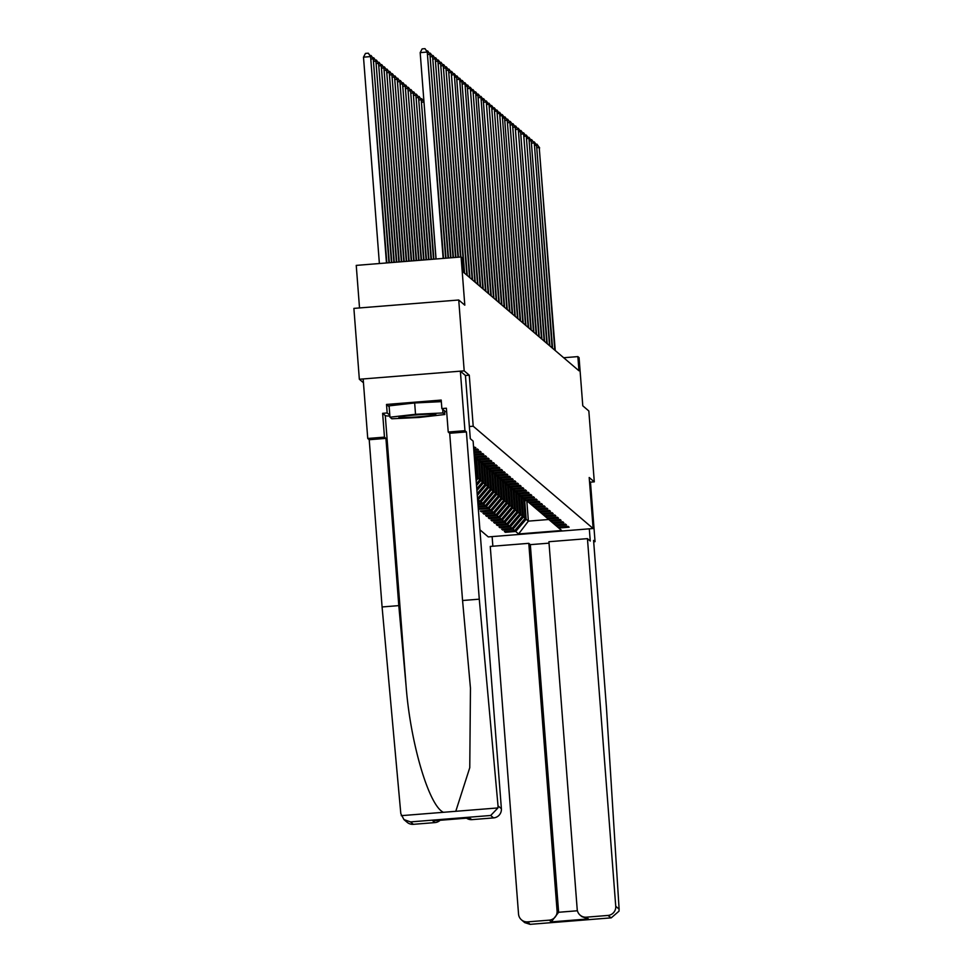 <?xml version="1.0" encoding="UTF-8"?>
<svg xmlns="http://www.w3.org/2000/svg" width="973" height="973" viewBox="0 0 973 973"><rect width="100%" height="100%" fill="white"/><g stroke="black" fill="none" stroke-linecap="round" stroke-linejoin="round"><path stroke-width="1.46" d="M479.932 529.799L488.276 536.914L593.129 528.521L473.206 426.223L469.363 426.527M465.435 375.493L470.3 438.701L473.109 441.097L501.387 808.721A8.538 8.514 130.5 0 1 493.542 817.904L490.696 815.483L497.957 807.931L498.018 805.851L479.275 599.173L466.408 431.939L464.948 430.686L460.363 371.163L465.435 375.493L469.278 375.201L464.194 370.859L359.341 379.251L363.464 382.766M359.341 379.251L353.892 308.392L458.733 300L464.802 305.169L461.093 256.981L356.24 265.386L359.524 307.942M593.676 541.779L595.05 541.669L590.465 482.146L594.296 481.842L588.835 410.983L582.778 405.802L579.069 357.614L577.865 356.605L563.683 357.736M464.194 370.859L458.733 300M558.77 528.035L569.108 527.208L568.086 526.332L557.748 527.159L561.676 530.516L518.597 533.958L515.69 531.477L505.352 532.316L505.279 531.355M478.351 509.28L489.042 508.745L490.684 510.144L480.334 510.971L481.367 511.847L491.706 511.02L493.347 512.418L482.997 513.245L484.031 514.121L494.369 513.294L496.011 514.693L485.673 515.52L486.695 516.395L497.033 515.568L498.675 516.967L488.337 517.794L489.358 518.67L499.696 517.843L501.338 519.241L491 520.069L492.022 520.944L502.372 520.117L504.002 521.516L493.664 522.343L494.685 523.219L505.036 522.392L506.678 523.79L496.327 524.617L497.361 525.493L507.699 524.666L509.341 526.065L498.991 526.892L500.025 527.767L510.363 526.94L512.005 528.339L501.667 529.166L502.688 530.042L513.026 529.203L514.668 530.613L504.33 531.44L505.352 532.316M478.181 507.128L486.378 506.471L488.008 507.87L478.302 508.648M477.998 504.659L483.703 504.196L485.345 505.595L478.108 506.179M477.804 502.177L481.039 501.922L482.681 503.321L477.925 503.698M477.609 499.708L480.017 501.046L477.731 501.229M473.62 447.799L475.809 447.616L473.547 446.838M473.815 450.268L478.485 449.891L477.451 449.015L473.742 449.319M473.997 452.737L481.149 452.165L480.127 451.29L473.924 451.788M474.192 455.206L483.812 454.44L482.79 453.564L474.119 454.257M474.24 455.936L557.748 527.159M476.138 457.541L486.476 456.714L485.454 455.838L475.104 456.665M478.801 459.815L489.139 458.988L488.118 458.113L477.779 458.94L475.979 462.224M481.465 462.09L491.803 461.263L490.781 460.387L480.443 461.214M484.128 464.364L494.479 463.537L493.445 462.661L483.107 463.489L481.319 466.772M486.792 466.639L497.142 465.812L496.121 464.936L485.77 465.763L483.982 469.047M489.468 468.913L499.806 468.086L498.784 467.21L488.434 468.037M492.131 471.187L502.469 470.36L501.448 469.485L491.097 470.312L489.31 473.596M494.795 473.462L505.133 472.635L504.111 471.759L493.773 472.586L491.973 475.87M497.458 475.736L507.797 474.909L506.775 474.033L496.437 474.86M500.122 478.011L510.472 477.184L509.438 476.308L499.1 477.135L497.312 480.419M502.786 480.285L513.136 479.458L512.114 478.582L501.764 479.409L499.976 482.693M505.461 482.559L515.799 481.72L514.778 480.857L504.428 481.684L502.64 484.968M508.125 484.834L518.463 483.995L517.441 483.131L507.091 483.958L505.303 487.242M510.789 487.108L521.127 486.269L520.105 485.393L509.767 486.232L507.967 489.516M513.452 489.37L523.79 488.543L522.769 487.668L512.43 488.507M516.116 491.645L526.466 490.818L525.432 489.942L515.094 490.781L513.306 494.065M518.779 493.919L529.13 493.092L528.108 492.216L517.758 493.043L515.97 496.339M521.455 496.194L531.793 495.366L530.771 494.491L520.421 495.318L518.633 498.614M524.119 498.468L534.457 497.641L533.435 496.765L523.085 497.592M526.782 500.742L537.12 499.915L536.099 499.04L525.761 499.867L523.961 503.163M529.446 503.017L539.784 502.19L538.762 501.314L528.424 502.141M532.109 505.291L542.46 504.464L541.426 503.588L531.088 504.415M534.773 507.565L545.123 506.738L544.102 505.863L533.751 506.69M537.449 509.84L547.787 509.013L546.765 508.137L536.415 508.964M540.112 512.114L550.45 511.287L549.429 510.411L539.078 511.239M542.776 514.389L553.114 513.562L552.092 512.686L541.754 513.513M545.439 516.663L555.778 515.836L554.756 514.96L544.418 515.787M548.103 518.937L558.453 518.11L557.42 517.235L547.081 518.062M550.767 521.212L561.117 520.385L560.095 519.509L549.745 520.336M553.442 523.486L563.781 522.659L562.759 521.783L552.409 522.61M556.106 525.761L566.444 524.934L565.422 524.058L555.072 524.885M461.093 256.981L462.297 258.003L463.379 272.172L578.959 370.774L577.865 356.605M523.571 498.006L525.128 518.366L523.498 516.967L522.136 499.356M514.668 530.613L525.128 518.366M513.026 529.203L523.498 516.967M520.896 495.731L522.465 516.091L520.823 514.693L519.473 497.081M512.005 528.339L522.465 516.091M510.363 526.94L520.823 514.693M518.232 493.457L519.801 513.817L518.159 512.418L516.809 494.807M509.341 526.065L519.801 513.817M507.699 524.666L518.159 512.418M515.568 491.183L517.137 511.543L515.495 510.144L514.145 492.533M506.678 523.79L517.137 511.543M505.036 522.392L515.495 510.144M512.905 488.908L514.474 509.268L512.832 507.87L511.47 490.258M504.002 521.516L514.474 509.268M502.372 520.117L512.832 507.87M510.241 486.634L511.81 506.994L510.168 505.595L508.806 487.984M501.338 519.241L511.81 506.994M499.696 517.843L510.168 505.595M507.578 484.359L509.134 504.719L507.505 503.321L506.142 485.709M498.675 516.967L509.134 504.719M497.033 515.568L507.505 503.321M504.902 482.085L506.471 502.445L504.829 501.046L503.479 483.435M496.011 514.693L506.471 502.445M494.369 513.294L504.829 501.046M502.238 479.811L503.807 500.171L502.165 498.772L500.815 481.161M493.347 512.418L503.807 500.171M491.706 511.02L502.165 498.772M499.575 477.536L501.144 497.896L499.502 496.498L498.152 478.886M490.684 510.144L501.144 497.896M489.042 508.745L499.502 496.498M496.911 475.262L498.48 495.622L496.838 494.223L495.476 476.624M488.008 507.87L498.48 495.622M486.378 506.471L496.838 494.223M494.248 472.987L495.816 493.347L494.175 491.949L492.812 474.35M485.345 505.595L495.816 493.347M483.703 504.196L494.175 491.949M491.584 470.713L493.141 491.073L491.511 489.674L490.149 472.075M482.681 503.321L493.141 491.073M481.039 501.922L491.511 489.674M488.908 468.439L490.477 488.799L488.835 487.4L487.485 469.801M480.017 501.046L490.477 488.799M478.375 499.648L488.835 487.4M486.245 466.164L487.814 486.524L486.172 485.126L484.822 467.526M477.524 498.565L487.814 486.524M477.293 495.525L486.172 485.126M483.581 463.89L485.15 484.25L483.508 482.851L482.158 465.252M477.147 493.615L485.15 484.25M476.916 490.574L483.508 482.851M480.917 461.616L482.486 481.976L480.844 480.577L479.482 462.978M476.77 488.677L482.486 481.976M476.527 485.624L480.844 480.577M478.254 459.341L479.823 479.701L478.181 478.302L476.819 460.703M476.381 483.727L479.823 479.701M476.15 480.674L478.181 478.302M475.59 457.067L477.147 477.427L475.809 476.284M476.004 478.777L477.147 477.427M469.278 375.201L473.206 426.223M594.296 481.842L589.2 477.5L593.129 528.521M526.819 500.767L528.375 521.127L548.76 519.497M524.8 501.63L526.162 519.241L528.375 521.127L518.597 533.958M515.69 531.477L526.162 519.241M478.692 509.572L478.619 508.624M481.367 511.847L481.294 510.898M484.031 514.121L483.958 513.172M486.695 516.395L486.622 515.447M489.358 518.67L489.285 517.721M492.022 520.944L491.949 519.996M494.685 523.219L494.612 522.27M497.361 525.493L497.288 524.532M500.025 527.767L499.952 526.807M502.688 530.042L502.615 529.081M443.141 258.417L427.269 52.056L443.542 258.392M436.062 258.988L420.178 52.627L427.269 52.056L424.982 48.65L427.694 52.42M420.178 52.627L422.148 48.881L424.982 48.65M386.865 262.929L370.591 56.592L363.501 57.164L379.385 263.525M363.501 57.164L365.471 53.418L368.305 53.187L370.591 56.592L386.463 262.965M368.305 53.187L371.017 56.957M433.885 415.057A18.511 1.034 175.6 0 0 435.734 414.352A18.511 1.034 175.6 0 0 420.701 414.595A18.511 1.034 175.6 0 0 400.876 416.663A18.511 1.034 175.6 0 0 399.003 417.174A18.511 1.034 175.6 0 0 412.321 417.247A18.511 1.034 175.6 0 0 433.885 415.057M389.966 417.198L415.532 414.291L442.946 412.953L444.795 414.522L419.229 417.441L391.803 418.767L389.966 417.198L389.091 405.863L414.656 402.956L441.328 401.654M414.656 402.956L415.532 414.291M442.666 409.268L442.946 412.953M444.515 410.849L444.795 414.522M389.869 416.055A32.036 1.788 -4.4 0 1 385.284 415.58L382.632 413.318L384.469 437.132L385.928 438.385L398.796 605.62L382.085 606.957L400.815 813.635L403.941 819.582L410.509 821.905L413.355 824.326A8.538 8.514 130.5 0 1 407.152 822.319L403.941 819.582M398.796 605.62L406.082 685.916C410.375 743.019 428.959 805.899 443.433 812.297L455.778 811.3L469.764 767.685L470.458 688.13L462.564 600.511L449.696 433.277L448.225 432.024L446.388 408.222L441.864 408.575L441.207 400.073L386.512 404.452L387.169 412.966L389.808 415.216M384.469 437.132L367.745 438.47L363.16 378.947L460.363 371.163M385.928 438.385L369.217 439.723L367.745 438.47M382.085 606.957L369.217 439.723M493.542 817.904L472.002 819.631A8.538 8.514 130.5 0 1 466.517 818.171M464.948 430.686L448.225 432.024M382.632 413.318L387.169 412.966M466.408 431.939L449.696 433.277M479.275 599.173L462.564 600.511M440.088 820.288A8.538 8.514 130.5 0 1 434.882 822.599L413.355 824.326M446.643 411.457A32.036 1.788 -4.4 0 1 444.588 411.847M444.588 411.749L445.464 411.652L441.864 408.575M386.512 404.452L389.151 406.714M469.059 817.952L472.002 819.631M434.882 822.599L432.839 820.859L433.836 820.774M619.108 909.147L618.986 911.178L611.239 917.855L607.894 915.447A8.538 8.514 -49.5 0 0 615.739 906.264L619.108 909.147L606.447 707.651L593.579 540.416L595.05 541.669M549.027 543.153L530.334 544.649L528.789 543.335L490.258 546.425L518.536 914.048A8.538 8.514 -49.5 0 0 527.694 921.869L549.234 920.154A8.538 8.514 -49.5 0 0 557.079 910.959L558.624 912.273L551.29 921.893L549.234 920.154M528.789 543.335L557.079 910.959M589.31 528.826L590.258 541.024L587.449 538.641L548.918 541.718L577.196 909.354A8.538 8.514 -49.5 0 0 586.354 917.174L607.894 915.447M587.449 538.641L615.739 906.264M492.119 536.61L492.861 546.218M590.465 482.146L589.492 481.319M530.334 544.649L558.624 912.273L577.427 910.764M586.354 917.174L588.41 918.926L581.842 916.615L580.163 915.167M527.694 921.869L530.09 924.35L524.702 922.611L521.504 919.874M445.622 258.222L429.932 54.33L446.011 258.186M426.697 50.997L427.646 50.924L429.932 54.33L427.852 54.5M427.646 50.924L430.358 54.695M448.091 258.027L432.596 56.604L448.492 257.991M429.361 53.272L430.321 53.199L432.596 56.604L430.516 56.775M430.321 53.199L433.021 56.969M389.346 262.734L373.255 58.867L388.945 262.759M370.02 55.534L371.151 55.607L373.681 59.231M370.981 55.461L373.255 58.867L371.175 59.037M391.815 262.528L375.919 61.141L391.426 262.564M372.683 57.808L373.814 57.881L376.344 61.506M373.644 57.735L375.919 61.141L373.839 61.311M450.572 257.821L435.259 58.879L450.961 257.796M432.024 55.546L432.985 55.473L435.259 58.879L433.18 59.049M432.985 55.473L435.685 59.244M453.041 257.626L437.923 61.153L453.442 257.602M434.7 57.821L435.649 57.748L437.923 61.153L435.843 61.323M435.649 57.748L438.361 61.518M455.522 257.431L440.599 63.427L455.923 257.395M437.364 60.095L438.312 60.022L440.599 63.427L438.519 63.586M438.312 60.022L441.024 63.792M394.296 262.333L378.582 63.415L393.895 262.369M375.359 60.083L376.478 60.156L379.02 63.78M376.308 60.01L378.582 63.415L376.502 63.586M396.765 262.138L381.258 65.69L396.376 262.163M378.023 62.357L379.142 62.43L381.684 66.055M378.971 62.284L381.258 65.69L379.178 65.86M399.246 261.932L383.921 67.964L398.845 261.968M380.686 64.632L381.805 64.705L384.347 68.329M381.635 64.559L383.921 67.964L381.842 68.134M457.991 257.237L443.262 65.702L458.392 257.2M440.027 62.369L440.976 62.296L443.262 65.702L441.183 65.86M440.976 62.296L443.688 66.067M401.715 261.737L386.585 70.238L401.326 261.773M383.35 66.906L384.469 66.979L387.011 70.603M384.299 66.833L386.585 70.238L384.505 70.409M460.472 257.03L445.926 67.976L460.874 257.006M442.691 64.644L443.639 64.571L445.926 67.976L443.846 68.134M443.639 64.571L446.352 68.341M404.196 261.542L389.249 72.513L403.795 261.567M386.013 69.18L387.145 69.253L389.674 72.878M386.974 69.107L389.249 72.513L387.169 72.683M464.182 272.854L448.589 70.251L464.608 273.218M445.354 66.918L446.315 66.845L448.589 70.251L446.51 70.409M446.315 66.845L449.015 70.615M406.665 261.348L391.912 74.787L406.276 261.372M388.677 71.455L389.808 71.528L392.338 75.152M389.638 71.382L391.912 74.787L389.832 74.957M466.845 275.128L451.253 72.525L467.271 275.493M448.018 69.192L448.979 69.119L451.253 72.525L449.173 72.683M448.979 69.119L451.679 72.89M409.147 261.141L394.576 77.062L408.745 261.178M391.353 73.729L392.472 73.802L395.014 77.426M392.301 73.656L394.576 77.062L392.496 77.232M469.509 277.402L454.355 75.164L469.935 277.767M450.694 71.467L451.642 71.394L453.917 74.799L451.837 74.957M451.642 71.394L454.355 75.164M411.615 260.946L397.252 79.336L411.226 260.983M394.016 76.003L395.135 76.076L397.677 79.701M394.965 75.93L397.252 79.336L395.172 79.494M472.173 279.677L456.592 77.074L472.598 280.042M453.357 73.741L454.306 73.668L456.592 77.074L454.513 77.232M454.306 73.668L457.018 77.439M414.097 260.752L399.915 81.61L413.695 260.776M396.68 78.278L397.799 78.351L400.341 81.975M397.629 78.205L399.915 81.61L397.835 81.768M474.848 281.951L459.682 79.701L475.274 282.316M456.021 76.016L456.969 75.943L459.256 79.348L457.176 79.506M456.969 75.943L459.682 79.701M416.566 260.545L402.579 83.885L416.176 260.582M399.344 80.552L400.462 80.625L403.004 84.25M400.292 80.479L402.579 83.885L400.499 84.043M477.512 284.225L461.92 81.61L477.938 284.59M458.684 78.29L459.633 78.205L461.92 81.61L459.84 81.781M459.633 78.205L462.345 81.975M419.047 260.35L405.242 86.159L418.645 260.387M402.007 82.827L403.138 82.9L405.668 86.524M402.968 82.754L405.242 86.159L403.163 86.317M480.176 286.5L465.009 84.25L480.601 286.865M461.348 80.564L462.309 80.479L464.583 83.885L462.503 84.055M462.309 80.479L465.009 84.25M421.516 260.156L407.906 88.434L421.127 260.18M404.671 85.101L405.802 85.174L408.332 88.798M405.632 85.028L407.906 88.434L405.826 88.592M482.839 288.774L467.247 86.159L483.265 289.139M464.012 82.839L464.972 82.754L467.247 86.159L465.167 86.329M464.972 82.754L467.672 86.524M423.997 259.949L410.57 90.708L423.596 259.986M407.346 87.375L408.465 87.448L411.007 91.073M408.295 87.302L410.57 90.708L408.49 90.866M485.503 291.049L470.348 88.798L485.928 291.413M466.687 85.113L467.636 85.028L469.91 88.434L467.831 88.604M467.636 85.028L470.348 88.798M426.478 259.755L413.245 92.982L426.077 259.791M410.01 89.65L411.129 89.723L413.671 93.347M410.959 89.577L413.245 92.982L411.165 93.14M488.166 293.323L473.012 91.073L488.592 293.688M469.351 87.388L470.3 87.302L472.586 90.708L470.506 90.878M470.3 87.302L473.012 91.073M428.947 259.56L415.909 95.257L428.546 259.584M412.674 91.924L413.793 91.997L416.335 95.609M413.622 91.851L415.909 95.257L413.829 95.415M490.842 295.597L475.675 93.347L491.268 295.962M472.014 89.662L472.963 89.577L475.25 92.982L473.17 93.153M472.963 89.577L475.675 93.347M431.428 259.365L418.572 97.519L431.027 259.39M415.337 94.199L416.456 94.259L418.998 97.884M416.286 94.113L418.572 97.519L416.493 97.689M493.506 297.872L477.913 95.257L493.931 298.237M474.678 91.936L475.627 91.851L477.913 95.257L475.833 95.427M475.627 91.851L478.339 95.622M433.897 259.159L421.236 99.793L433.496 259.195M418.001 96.473L419.132 96.534L421.662 100.158M418.962 96.388L421.236 99.793L419.156 99.964M496.169 300.146L481.003 97.896L496.595 300.511M477.342 94.199L478.302 94.126L480.577 97.531L478.497 97.701M478.302 94.126L481.003 97.896M423.997 102.153L435.977 259M420.664 98.747L421.796 98.808L423.973 101.934M421.625 98.662L423.9 102.068L421.82 102.238M498.833 302.421L483.24 99.805L499.258 302.785M480.005 96.473L480.966 96.4L483.24 99.805L481.161 99.976M480.966 96.4L483.666 100.17M501.496 304.695L486.342 102.445L501.922 305.06M482.681 98.747L483.63 98.674L485.904 102.08L483.824 102.25M483.63 98.674L486.342 102.445M504.16 306.969L489.005 104.719L504.586 307.334M485.345 101.022L486.293 100.949L488.58 104.354L486.5 104.525M486.293 100.949L489.005 104.719M474.398 457.979L475.116 456.678M474.35 457.213L474.8 456.398M506.836 309.244L491.669 106.994L507.261 309.609M488.008 103.296L488.957 103.223L491.243 106.629L489.164 106.799M488.957 103.223L491.669 106.994M475.833 460.229L476.928 458.222M475.919 461.47L477.463 458.672M477.257 458.502L475.882 460.983M509.499 311.518L494.333 109.268L509.925 311.883M490.672 105.57L491.62 105.498L493.907 108.903L491.827 109.073M491.62 105.498L494.333 109.268M478.643 464.498L480.455 461.226M478.497 462.503L479.592 460.497M478.594 463.744L480.127 460.947M479.92 460.776L478.558 463.257M512.163 313.793L496.996 111.542L512.589 314.157M493.335 107.845L494.296 107.772L496.571 111.177L494.491 111.348M494.296 107.772L496.996 111.542M481.161 464.778L482.267 462.771M481.258 466.018L482.79 463.221M482.584 463.051L481.221 465.532M514.826 316.067L499.66 113.817L515.252 316.432M495.999 110.119L496.96 110.046L499.234 113.452L497.154 113.622M496.96 110.046L499.66 113.817M483.824 467.052L484.931 465.045M483.922 468.293L485.454 465.495M485.247 465.325L483.885 467.806M517.49 318.341L502.336 116.091L517.916 318.706M498.675 112.394L499.623 112.321L501.898 115.726L499.818 115.896M499.623 112.321L502.336 116.091M486.646 471.321L488.446 468.049M486.488 469.327L487.595 467.32M486.585 470.567L488.118 467.77M487.923 467.599L486.549 470.081M520.154 320.616L504.573 118.001L520.579 320.981M501.338 114.668L502.287 114.595L504.573 118.001L502.494 118.171M502.287 114.595L504.999 118.365M489.151 471.601L490.258 469.594M489.249 472.842L490.793 470.044M490.587 469.862L489.212 472.355M522.829 322.89L507.237 120.275L523.255 323.243M504.002 116.942L504.951 116.869L507.237 120.275L505.157 120.433M504.951 116.869L507.663 120.64M491.827 473.875L492.922 471.869M491.912 475.116L493.457 472.319M493.25 472.136L491.876 474.629M525.493 325.152L509.901 122.549L525.919 325.517M506.665 119.217L507.614 119.144L509.901 122.549L507.821 122.707M507.614 119.144L510.326 122.914M494.637 478.144L496.449 474.86M494.491 476.15L495.585 474.143M494.588 477.39L496.121 474.593M495.914 474.41L494.552 476.904M528.157 327.427L512.564 124.824L528.582 327.792M509.329 121.491L510.29 121.418L512.564 124.824L510.484 124.982M510.29 121.418L512.99 125.189M497.154 478.424L498.261 476.417M497.252 479.665L498.784 476.867M498.577 476.685L497.215 479.178M530.82 329.701L515.228 127.098L531.246 330.066M511.993 123.766L512.953 123.693L515.228 127.098L513.148 127.256M512.953 123.693L515.654 127.463M499.818 480.686L500.925 478.692M499.915 481.939L501.448 479.142M501.241 478.959L499.879 481.453M533.484 331.975L518.329 129.737L533.909 332.34M514.668 126.04L515.617 125.967L517.891 129.373L515.812 129.531M515.617 125.967L518.329 129.737M502.482 482.961L503.588 480.966M502.579 484.201L504.111 481.416M503.917 481.234L502.542 483.727M536.147 334.25L520.567 131.647L536.573 334.615M517.332 128.314L518.281 128.241L520.567 131.647L518.487 131.805M518.281 128.241L520.993 132.012M505.145 485.235L506.252 483.228M505.242 486.476L506.787 483.69M506.58 483.508L505.206 486.001M538.823 336.524L523.656 134.286L539.249 336.889M519.996 130.589L520.944 130.516L523.231 133.921L521.151 134.079M520.944 130.516L523.656 134.286M507.821 487.509L508.915 485.503M507.906 488.75L509.451 485.965M509.244 485.782L507.87 488.276M541.487 338.799L526.32 136.548L541.912 339.163M522.659 132.863L523.608 132.79L525.894 136.196L523.815 136.354M523.608 132.79L526.32 136.548M510.63 491.791L512.443 488.507M510.484 489.784L511.579 487.777M510.582 491.024L512.114 488.239M511.907 488.057L510.545 490.55M544.15 341.073L528.984 138.823L544.576 341.438M525.323 135.138L526.284 135.065L528.558 138.458L526.478 138.628M526.284 135.065L528.984 138.823M513.148 492.058L514.255 490.051M513.245 493.299L514.778 490.514M514.571 490.331L513.209 492.825M546.814 343.347L531.222 140.732L547.24 343.712M527.986 137.412L528.947 137.327L531.222 140.732L529.142 140.903M528.947 137.327L531.647 141.097M515.812 494.333L516.918 492.326M515.909 495.573L517.441 492.776M517.235 492.606L515.872 495.099M549.477 345.622L534.323 143.372L549.903 345.987M530.662 139.686L531.611 139.601L533.885 143.007L531.805 143.177M531.611 139.601L534.323 143.372M518.475 496.607L519.582 494.6M518.573 497.848L520.105 495.05M519.91 494.88L518.536 497.373M552.141 347.896L536.561 145.281L552.579 348.261M533.326 141.961L534.274 141.876L536.561 145.281L534.481 145.451M534.274 141.876L536.987 145.646M521.297 500.888L523.097 497.604M521.139 498.881L522.246 496.875M521.236 500.122L522.781 497.325M522.574 497.154L521.2 499.648M554.817 350.171L539.224 147.555L555.242 350.535M535.989 144.235L536.938 144.15L539.224 147.555L537.145 147.726M536.938 144.15L539.65 147.92M523.815 501.156L524.909 499.149M523.9 502.396L525.444 499.599M525.238 499.429L523.863 501.922M401.253 815.666L443.433 812.297M455.778 811.3L497.957 807.931M490.696 815.483L410.509 821.905M432.839 820.859L469.959 817.879M498.018 805.851L501.387 808.721M385.284 415.58L406.082 685.916M530.54 924.301L610.74 917.88M588.41 918.926L551.29 921.893M433.338 820.823L469.509 817.928M530.09 924.35L611.239 917.855"/></g></svg>
